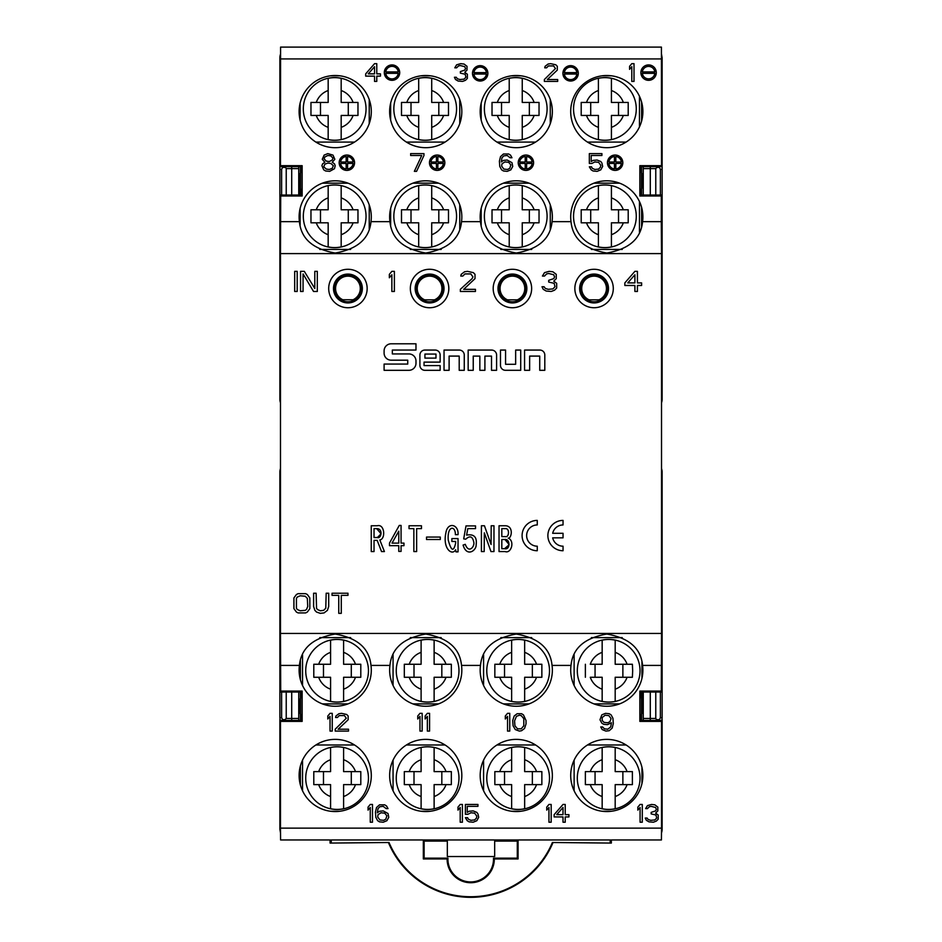 <?xml version="1.0" encoding="UTF-8"?>
<svg xmlns="http://www.w3.org/2000/svg" width="942" height="942" viewBox="0 0 942 942"><rect width="100%" height="100%" fill="white"/><g stroke="black" fill="none" stroke-linecap="round" stroke-linejoin="round"><path stroke-width="1.41" d="M563.045 537.847L552.671 537.847A10.621 10.621 0 0 0 563.045 546.195L563.045 550.74A15.166 15.166 0 0 1 547.879 535.574A15.166 15.166 0 0 1 563.045 520.408L563.045 524.953A10.621 10.621 0 0 0 552.671 533.302L563.045 533.302L563.045 537.847M384.101 364.059L384.101 370.312L408.91 370.312A7.077 7.077 0 0 0 415.987 363.247L415.987 360.998A7.077 7.077 0 0 0 408.91 353.933L392.343 353.933L392.343 350.047L415.975 350.047L415.975 343.795L391.166 343.795A7.077 7.077 0 0 0 384.101 350.871L384.101 353.109A7.077 7.077 0 0 0 391.166 360.185L407.745 360.185L407.745 364.059L384.101 364.059M473.237 370.312L468.162 370.312L468.162 350.059L491.606 350.059A4.981 4.981 0 0 1 496.587 355.052L496.587 370.312L491.512 370.312L491.512 356.1L484.906 356.1L484.906 370.312L479.843 370.312L479.843 356.1L473.237 356.1L473.237 370.312M499.036 525.754L505.312 525.754C514.002 525.895 511.53 538.765 508.209 538.129C515.074 540.861 511.282 553.931 505.077 551.565L499.036 551.565L499.036 525.754M475.533 528.627L467.797 528.627L466.596 535.115C474.014 533.796 477.194 537.07 476.146 544.947C476.311 550.681 466.702 557.417 463.087 545.077L465.266 544.323C468.88 554.226 474.886 546.254 473.779 542.203C472.601 536.375 469.928 535.362 465.748 539.189L463.7 538.883L465.996 525.907L475.533 525.907L475.533 528.627M426.526 537.07L440.291 537.07L440.291 539.495L426.526 539.495L426.526 537.07M401.068 551.411L398.772 551.411L398.772 545.677L389.482 545.677L389.482 543.11L399.255 525.448L401.068 525.448L401.068 543.11L403.965 543.11L403.965 545.677L401.068 545.677L401.068 551.411M299.003 713.341L300.592 713.341L301.193 720.453L280.716 720.453L280.481 721.395L302.147 721.395L302.147 691.087L280.704 691.087L280.481 633.46L661.519 633.46L661.519 253.598L280.481 253.598L280.704 195.983L280.893 195.029L291.714 195.029L291.714 166.616M280.481 633.46L280.481 253.598M347.928 307.74A19.229 19.229 0 0 0 364.578 278.891A19.229 19.229 0 0 0 331.278 278.891A19.229 19.229 0 0 0 347.928 307.74M429.587 307.74A19.229 19.229 0 0 0 446.237 278.891A19.229 19.229 0 0 0 412.926 278.891A19.229 19.229 0 0 0 429.587 307.74M512.413 269.282A19.229 19.229 0 0 0 495.763 298.119A19.229 19.229 0 0 0 529.074 298.119A19.229 19.229 0 0 0 512.413 269.282M594.072 269.282A19.229 19.229 0 0 0 577.422 298.119A19.229 19.229 0 0 0 610.722 298.119A19.229 19.229 0 0 0 594.072 269.282M371.254 525.754L377.295 525.754C384.736 523.67 385.796 539.142 379.826 539.943L384.418 551.565L381.522 551.565L377.177 540.39L374.033 540.39L374.033 551.565L371.254 551.565L371.254 525.754M409.028 525.754L421.463 525.754L421.463 528.627L416.635 528.627L416.635 551.565L413.856 551.565L413.856 528.627L409.028 528.627L409.028 525.754M455.622 549.751C452.16 556.18 442.493 548.633 445.872 532.948C447.58 521.421 458.931 524.317 458.036 534.656L455.375 534.656C455.598 525.4 447.003 525.33 448.262 540.155C451.206 551.129 453.667 552.118 455.622 543.11L455.622 541.45L451.877 541.45L451.877 538.588L458.036 538.588L458.036 551.871L455.975 551.871L455.622 549.751M491.194 525.754L493.973 525.754L493.973 551.565L490.959 551.565L484.318 532.842L484.188 551.565L481.409 551.565L481.409 525.754L484.435 525.754L491.076 544.476L491.194 525.754M449.11 370.312L444.035 370.312L444.035 350.059L459.284 350.059A4.981 4.981 0 0 1 464.265 355.052L464.265 370.312L459.201 370.312L459.201 356.088L449.11 356.088L449.11 370.312M500.485 350.059L500.485 365.319A4.981 4.981 0 0 0 505.465 370.3L520.714 370.3L520.714 350.059L515.651 350.059L515.651 364.283L505.56 364.283L505.56 350.059L500.485 350.059M419.908 355.052L419.908 365.331A4.981 4.981 0 0 0 424.889 370.312L440.138 370.312L440.138 365.602L424.053 365.602L424.053 362.117L440.138 362.117L440.138 355.052A4.981 4.981 0 0 0 435.145 350.059L424.889 350.059A4.981 4.981 0 0 0 419.908 355.052M529.639 370.312L524.576 370.312L524.576 350.059L539.825 350.059A4.981 4.981 0 0 1 544.806 355.052L544.806 370.312L539.731 370.312L539.731 356.088L529.639 356.088L529.639 370.312M537.258 524.953A10.621 10.621 0 0 0 526.637 535.574A10.621 10.621 0 0 0 537.258 546.195L537.258 550.74A15.166 15.166 0 0 1 522.092 535.574A15.166 15.166 0 0 1 537.258 520.408L537.258 524.953M340.933 299.827A13.318 13.318 0 0 1 337.813 279.845A13.318 13.318 0 0 1 358.042 279.845A13.318 13.318 0 0 1 340.933 299.827L342.782 299.827M353.073 299.756A12.364 12.364 0 0 0 357.642 280.869A12.364 12.364 0 0 0 338.213 280.869A12.364 12.364 0 0 0 342.794 299.756L353.073 299.756M422.581 299.827A13.318 13.318 0 0 1 419.473 279.845A13.318 13.318 0 0 1 439.69 279.845A13.318 13.318 0 0 1 422.581 299.827L434.545 299.827A12.364 12.364 0 0 0 439.337 280.916A12.364 12.364 0 0 0 419.826 280.916A12.364 12.364 0 0 0 424.618 299.827M505.418 299.827A13.318 13.318 0 0 1 502.31 279.845A13.318 13.318 0 0 1 522.527 279.845A13.318 13.318 0 0 1 505.418 299.827L517.382 299.827A12.364 12.364 0 0 0 522.174 280.916A12.364 12.364 0 0 0 502.663 280.916A12.364 12.364 0 0 0 507.455 299.827M298.744 720.453L298.744 692.029L291.714 692.029L291.714 720.453M661.519 633.46L661.296 691.087L661.107 692.029L650.286 692.029L650.286 720.453M650.286 692.029L640.807 692.029L639.853 691.087L661.296 691.087M656.915 720.453L655.773 718.463L643.256 718.463L643.256 692.029M650.286 195.029L640.807 195.029L639.853 195.983L661.296 195.983L661.107 195.029L650.286 195.029L650.286 166.616M643.256 166.616L643.256 195.029M300.404 785.027L300.404 765.905M641.549 720.453L641.596 713.341M300.451 720.453L300.404 713.341M459.755 99.546L459.755 123.649L459.755 99.546M550.281 99.546L550.281 123.649L550.281 99.546M641.596 102.03L641.596 121.153M641.549 166.616L641.596 173.717M300.451 166.616L300.404 173.717M587.066 299.827A13.318 13.318 0 0 1 583.958 279.845A13.318 13.318 0 0 1 604.187 279.845A13.318 13.318 0 0 1 587.066 299.827L599.03 299.827A12.364 12.364 0 0 0 603.834 280.916A12.364 12.364 0 0 0 584.311 280.916A12.364 12.364 0 0 0 589.103 299.827M661.519 308.988A11.834 8.372 0 0 0 662.12 306.374L662.12 167.393A10.645 10.645 180 0 0 661.519 163.896M661.519 263.619L662.12 263.572M661.484 54.13L662.12 57.745A10.656 10.645 90 0 0 662.12 57.745L662.12 167.393L661.519 164.226M662.12 306.374L662.12 399.29A10.645 10.645 0 0 1 661.519 402.799M280.481 263.619L279.88 263.572L279.88 306.374A11.834 8.372 0 0 0 280.481 308.988M280.481 163.896A10.645 10.645 180 0 0 279.88 167.393L279.88 263.572M280.481 164.214L279.88 167.393L279.88 57.756A10.656 10.645 -135 0 1 280.516 54.13A10.656 10.645 -90 0 0 279.88 57.745M280.481 330.842A11.834 8.372 180 0 1 279.88 328.228L279.88 399.29A10.645 10.645 0 0 0 280.481 402.799M279.88 328.228L279.88 306.374M280.481 484.906L279.88 486.567L280.481 483.069A10.645 10.645 0 0 0 279.88 486.567L279.88 472.072A10.645 10.645 0 0 1 280.481 468.574M279.88 384.795A10.645 10.645 0 0 0 280.481 388.292L279.88 384.795L280.481 386.62M280.481 588.55A11.834 11.834 0 0 0 279.88 592.247L279.88 623.498L280.481 623.439M279.88 623.498L279.88 717.698L281.623 717.698L282.977 720.453M280.481 623.922L279.88 623.957M661.519 623.922L662.12 623.957L661.519 623.439M300.404 699.141L300.404 692.029M300.404 679.712L300.404 660.554M642.727 699.141L642.727 713.341M643.256 718.463L643.256 720.453M641.949 661.943L641.949 678.334M641.949 692.029L641.949 699.141M299.273 699.141L299.273 713.341M641.961 783.556L641.961 767.377M661.519 388.292A10.645 10.645 0 0 0 662.12 384.795L661.519 388.257M661.519 468.574A10.645 10.645 0 0 1 662.12 472.072L662.12 486.567A10.645 10.645 0 0 0 661.519 483.069L662.12 486.567L661.519 484.741M661.519 386.455L662.12 384.795M662.12 299.438A11.834 11.834 180 0 1 661.519 303.136M661.519 723.162A10.645 10.645 -0 0 0 662.12 719.664L661.519 722.844M659.082 720.453L660.377 717.698L662.12 717.698L661.519 724.115M661.496 831.633A10.645 10.645 -0 0 0 662.12 828.042L662.12 720.642M662.12 717.698L662.12 623.957M662.12 623.498L662.12 592.129A11.834 11.834 0 0 0 661.519 588.432A11.834 11.834 0 0 1 662.12 592.129L662.12 585.194A11.834 8.372 180 0 0 661.519 582.58M662.12 486.567L662.12 585.194M662.12 828.042L662.12 829.313A10.656 10.645 45 0 1 661.484 832.928A10.656 10.645 90 0 0 662.12 829.313M280.481 724.115L279.88 719.664A10.645 10.645 -0 0 0 280.481 723.162M279.88 717.698L280.481 722.832M279.88 592.247L279.88 486.567M285.085 720.453A10.645 7.536 89.5 0 1 285.061 719.653L286.227 718.463L298.744 718.463M280.516 832.928L279.88 829.313L279.88 720.642M280.481 303.136A11.834 11.834 180 0 1 279.88 299.438A11.834 11.834 180 0 0 280.481 303.136M656.915 166.616A10.645 7.536 -90.5 0 1 656.939 167.417L655.773 168.594L643.256 168.594M298.744 166.616L298.744 168.594L286.227 168.594L285.085 166.616M659.023 166.616L660.377 169.36L662.12 169.36M282.918 166.616L281.623 169.36L279.88 169.36M298.744 168.594L298.744 195.029L291.714 195.029M299.273 187.917L299.273 173.717M641.596 187.917L641.596 195.029M641.596 207.346L641.596 226.504M642.727 187.917L642.727 173.717M661.519 263.136L662.12 263.101M661.519 162.942L662.12 166.416M280.504 55.425A10.645 10.645 180 0 0 279.88 59.016L280.481 60.194M280.481 162.942L279.88 166.416M280.481 263.136L279.88 263.101M494.668 839.958L494.668 856.537L447.332 856.537L447.332 839.958M303.312 216.295A31.357 31.357 0 0 1 350.353 189.142A31.357 31.357 0 0 1 350.353 243.46A31.357 31.357 0 0 1 303.312 216.295A31.357 31.357 0 0 1 350.353 189.142A31.357 31.357 0 0 1 350.353 243.46A31.357 31.357 0 0 1 303.312 216.295M328.169 185.68L328.169 197.891A19.523 19.523 0 0 0 316.265 209.783L328.169 209.783L328.169 185.68A31.298 31.298 0 0 1 341.181 185.68L341.181 209.783L357.972 209.783L357.972 222.807L341.181 222.807L341.181 246.91A31.298 31.298 0 0 1 328.169 246.91L328.169 222.807L310.966 222.807L310.966 209.783L316.265 209.783L310.966 209.783M328.169 246.91L328.169 234.699A19.523 19.523 0 0 1 316.265 222.807L310.966 222.807M320.48 209.783L320.48 222.807M357.972 222.807L353.085 222.807A19.523 19.523 0 0 1 341.181 234.699L341.181 246.91M348.281 209.783L348.281 222.807M341.181 185.68L341.181 197.891A19.523 19.523 0 0 1 353.085 209.783L357.972 209.783M322.423 183.16L347.987 183.16M300.121 225.397L300.121 208.453M300.121 195.029L300.121 187.917M350.671 249.43L319.738 249.43M369.229 204.861L369.229 229M393.838 216.295A31.357 31.357 0 0 0 440.88 243.46A31.357 31.357 0 0 0 440.88 189.142A31.357 31.357 0 0 0 393.838 216.295A31.357 31.357 0 0 1 440.88 189.142A31.357 31.357 0 0 1 440.88 243.46A31.357 31.357 0 0 1 393.838 216.295A31.357 31.357 0 0 1 440.88 189.142A31.357 31.357 0 0 1 440.88 243.46A31.357 31.357 0 0 1 393.838 216.295M418.695 185.68L418.695 197.891A19.523 19.523 0 0 0 406.791 209.783L418.695 209.783L418.695 185.68A31.298 31.298 0 0 1 431.707 185.68L431.707 209.783L448.498 209.783L448.498 222.807L431.707 222.807L431.707 246.91A31.298 31.298 0 0 1 418.695 246.91L418.695 222.807L401.492 222.807L401.492 209.783L406.791 209.783L401.492 209.783M418.695 246.91L418.695 234.699A19.523 19.523 0 0 1 406.791 222.807L401.492 222.807M411.006 209.783L411.006 222.807M448.498 222.807L443.611 222.807A19.523 19.523 0 0 1 431.707 234.699L431.707 246.91M438.807 209.783L438.807 222.807M431.707 185.68L431.707 197.891A19.523 19.523 0 0 1 443.611 209.783L448.498 209.783M412.949 183.16L438.525 183.16M390.647 225.397L390.647 208.453M441.197 249.43L410.265 249.43M459.755 204.861L459.755 229M484.376 216.295A31.357 31.357 0 0 1 531.406 189.142A31.357 31.357 0 0 1 531.406 243.46A31.357 31.357 0 0 1 484.376 216.295A31.357 31.357 0 0 1 531.406 189.142A31.357 31.357 0 0 1 531.406 243.46A31.357 31.357 0 0 1 484.376 216.295M509.222 185.68L509.222 197.891A19.523 19.523 0 0 0 497.317 209.783L509.222 209.783L509.222 185.68A31.298 31.298 0 0 1 522.245 185.68L522.245 209.783L539.036 209.783L539.036 222.807L522.245 222.807L522.245 246.91A31.298 31.298 0 0 1 509.222 246.91L509.222 222.807L492.018 222.807L492.018 209.783L497.317 209.783L492.018 209.783M509.222 246.91L509.222 234.699A19.523 19.523 0 0 1 497.317 222.807L492.018 222.807M501.533 209.783L501.533 222.807M539.036 222.807L534.138 222.807A19.523 19.523 0 0 1 522.245 234.699L522.245 246.91M529.345 209.783L529.345 222.807M522.245 185.68L522.245 197.891A19.523 19.523 0 0 1 534.138 209.783L539.036 209.783M503.475 183.16L529.051 183.16M481.174 225.397L481.174 208.453M531.735 249.43L500.803 249.43M550.281 204.861L550.281 229M573.548 216.295A31.357 31.357 0 0 1 620.59 189.142A31.357 31.357 0 0 1 620.59 243.46A31.357 31.357 0 0 1 573.548 216.295A31.357 31.357 0 0 1 620.59 189.142A31.357 31.357 0 0 1 620.59 243.46A31.357 31.357 0 0 1 573.548 216.295M598.405 185.68L598.405 197.891A19.523 19.523 0 0 0 586.501 209.783L598.405 209.783L598.405 185.68A31.298 31.298 0 0 1 611.417 185.68L611.417 209.783L628.208 209.783L628.208 222.807L611.417 222.807L611.417 246.91A31.298 31.298 0 0 1 598.405 246.91L598.405 222.807L581.202 222.807L581.202 209.783L586.501 209.783L581.202 209.783M598.405 246.91L598.405 234.699A19.523 19.523 0 0 1 586.501 222.807L581.202 222.807M590.705 209.783L590.705 222.807M628.208 222.807L623.321 222.807A19.523 19.523 0 0 1 611.417 234.699L611.417 246.91M618.517 209.783L618.517 222.807M611.417 185.68L611.417 197.891A19.523 19.523 0 0 1 623.321 209.783L628.208 209.783M594.013 183.16L619.577 183.16M622.262 249.43L591.329 249.43M639.465 201.576L639.465 232.285M573.548 108.942A31.357 31.357 0 0 1 620.59 81.777A31.357 31.357 0 0 1 620.59 136.095A31.357 31.357 0 0 1 573.548 108.942A31.357 31.357 0 0 1 620.59 81.777A31.357 31.357 0 0 1 620.59 136.095A31.357 31.357 0 0 1 573.548 108.942M598.405 78.327L598.405 90.526A19.523 19.523 0 0 0 586.501 102.431L598.405 102.431L598.405 78.327A31.298 31.298 0 0 1 611.417 78.327L611.417 102.431L628.208 102.431L628.208 115.454L611.417 115.454L611.417 139.557A31.298 31.298 0 0 1 598.405 139.557L598.405 115.454L581.202 115.454L581.202 102.431L586.501 102.431L581.202 102.431M598.405 139.557L598.405 127.347A19.523 19.523 0 0 1 586.501 115.454L581.202 115.454M590.705 102.431L590.705 115.454M628.208 115.454L623.321 115.454A19.523 19.523 0 0 1 611.417 127.347L611.417 139.557M618.517 102.431L618.517 115.454M611.417 78.327L611.417 90.526A19.523 19.523 0 0 1 623.321 102.431L628.208 102.431M602.115 75.807L611.476 75.807M626.124 142.077L587.467 142.077M639.465 96.261L639.465 126.934M484.376 108.942A31.357 31.357 0 0 0 531.406 136.095A31.357 31.357 0 0 0 531.406 81.777A31.357 31.357 0 0 0 484.376 108.942A31.357 31.357 0 0 1 531.406 81.777A31.357 31.357 0 0 1 531.406 136.095A31.357 31.357 0 0 1 484.376 108.942A31.357 31.357 0 0 1 531.406 81.777A31.357 31.357 0 0 1 531.406 136.095A31.357 31.357 0 0 1 484.376 108.942M509.222 78.327L509.222 90.526A19.523 19.523 0 0 0 497.317 102.431L509.222 102.431L509.222 78.327A31.298 31.298 0 0 1 522.245 78.327L522.245 102.431L539.036 102.431L539.036 115.454L522.245 115.454L522.245 139.557A31.298 31.298 0 0 1 509.222 139.557L509.222 115.454L492.018 115.454L492.018 102.431L497.317 102.431L492.018 102.431M509.222 139.557L509.222 127.347A19.523 19.523 0 0 1 497.317 115.454L492.018 115.454M501.533 102.431L501.533 115.454M539.036 115.454L534.138 115.454A19.523 19.523 0 0 1 522.245 127.347L522.245 139.557M529.345 102.431L529.345 115.454M522.245 78.327L522.245 90.526A19.523 19.523 0 0 1 534.138 102.431L539.036 102.431M511.577 75.807L520.95 75.807M481.174 120.058L481.174 103.137M535.598 142.077L496.94 142.077M393.838 108.942A31.357 31.357 0 0 1 440.88 81.777A31.357 31.357 0 0 1 440.88 136.095A31.357 31.357 0 0 1 393.838 108.942A31.357 31.357 0 0 1 440.88 81.777A31.357 31.357 0 0 1 440.88 136.095A31.357 31.357 0 0 1 393.838 108.942M418.695 78.327L418.695 90.526A19.523 19.523 0 0 0 406.791 102.431L418.695 102.431L418.695 78.327A31.298 31.298 0 0 1 431.707 78.327L431.707 102.431L448.498 102.431L448.498 115.454L431.707 115.454L431.707 139.557A31.298 31.298 0 0 1 418.695 139.557L418.695 115.454L401.492 115.454L401.492 102.431L406.791 102.431L401.492 102.431M418.695 139.557L418.695 127.347A19.523 19.523 0 0 1 406.791 115.454L401.492 115.454M411.006 102.431L411.006 115.454M448.498 115.454L443.611 115.454A19.523 19.523 0 0 1 431.707 127.347L431.707 139.557M438.807 102.431L438.807 115.454M431.707 78.327L431.707 90.526A19.523 19.523 0 0 1 443.611 102.431L448.498 102.431M421.05 75.807L430.423 75.807M390.647 120.058L390.647 103.137M445.06 142.077L406.402 142.077M303.312 108.942A31.357 31.357 0 0 1 350.353 81.777A31.357 31.357 0 0 1 350.353 136.095A31.357 31.357 0 0 1 303.312 108.942A31.357 31.357 0 0 1 350.353 81.777A31.357 31.357 0 0 1 350.353 136.095A31.357 31.357 0 0 1 303.312 108.942M328.169 78.327L328.169 90.526A19.523 19.523 0 0 0 316.265 102.431L328.169 102.431L328.169 78.327A31.298 31.298 0 0 1 341.181 78.327L341.181 102.431L357.972 102.431L357.972 115.454L341.181 115.454L341.181 139.557A31.298 31.298 0 0 1 328.169 139.557L328.169 115.454L310.966 115.454L310.966 102.431L316.265 102.431L310.966 102.431M328.169 139.557L328.169 127.347A19.523 19.523 0 0 1 316.265 115.454L310.966 115.454M320.48 102.431L320.48 115.454M357.972 115.454L353.085 115.454A19.523 19.523 0 0 1 341.181 127.347L341.181 139.557M348.281 102.431L348.281 115.454M341.181 78.327L341.181 90.526A19.523 19.523 0 0 1 353.085 102.431L357.972 102.431M330.524 75.807L339.885 75.807M300.121 120.058L300.121 103.137M354.533 142.077L315.876 142.077M369.229 99.546L369.229 123.649M368.452 670.763A31.357 31.357 0 0 1 321.41 697.928A31.357 31.357 0 0 1 321.41 643.61A31.357 31.357 0 0 1 368.452 670.763A31.357 31.357 0 0 1 321.41 697.928A31.357 31.357 0 0 1 321.41 643.61A31.357 31.357 0 0 1 368.452 670.763M343.595 701.378L343.595 689.179A19.523 19.523 0 0 0 355.499 677.274L343.595 677.274L343.595 701.378A31.298 31.298 0 0 1 330.583 701.378L330.583 677.274L313.792 677.274L313.792 664.263L330.583 664.263L330.583 640.148A31.298 31.298 0 0 1 343.595 640.148L343.595 664.263L360.798 664.263L360.798 677.274L355.499 677.274L360.798 677.274M343.595 640.148L343.595 652.359A19.523 19.523 0 0 1 355.499 664.263L360.798 664.263M351.295 677.274L351.295 664.263M313.792 664.263L318.679 664.263A19.523 19.523 0 0 1 330.583 652.359L330.583 640.148M323.483 677.274L323.483 664.263M330.583 701.378L330.583 689.179A19.523 19.523 0 0 1 318.679 677.274L313.792 677.274M347.987 703.898L322.423 703.898M319.738 637.628L350.671 637.628M302.535 685.482L302.535 654.772M458.978 670.763A31.357 31.357 0 0 1 411.937 697.928A31.357 31.357 0 0 1 411.937 643.61A31.357 31.357 0 0 1 458.978 670.763A31.357 31.357 0 0 1 411.937 697.928A31.357 31.357 0 0 1 411.937 643.61A31.357 31.357 0 0 1 458.978 670.763M434.121 701.378L434.121 689.179A19.523 19.523 0 0 0 446.025 677.274L434.121 677.274L434.121 701.378A31.298 31.298 0 0 1 421.109 701.378L421.109 677.274L404.318 677.274L404.318 664.263L421.109 664.263L421.109 640.148A31.298 31.298 0 0 1 434.121 640.148L434.121 664.263L451.336 664.263L451.336 677.274L446.025 677.274L451.336 677.274M434.121 640.148L434.121 652.359A19.523 19.523 0 0 1 446.025 664.263L451.336 664.263M441.822 677.274L441.822 664.263M404.318 664.263L409.205 664.263A19.523 19.523 0 0 1 421.109 652.359L421.109 640.148M414.009 677.274L414.009 664.263M421.109 701.378L421.109 689.179A19.523 19.523 0 0 1 409.205 677.274L404.318 677.274M438.525 703.898L412.949 703.898M410.265 637.628L441.197 637.628M393.061 685.482L393.061 654.772M549.504 670.763A31.357 31.357 0 0 1 502.463 697.928A31.357 31.357 0 0 1 502.463 643.61A31.357 31.357 0 0 1 549.504 670.763A31.357 31.357 0 0 1 502.463 697.928A31.357 31.357 0 0 1 502.463 643.61A31.357 31.357 0 0 1 549.504 670.763M524.659 701.378L524.659 689.179A19.523 19.523 0 0 0 536.551 677.274L524.659 677.274L524.659 701.378A31.298 31.298 0 0 1 511.636 701.378L511.636 677.274L494.844 677.274L494.844 664.263L511.636 664.263L511.636 640.148A31.298 31.298 0 0 1 524.659 640.148L524.659 664.263L541.862 664.263L541.862 677.274L536.551 677.274L541.862 677.274M524.659 640.148L524.659 652.359A19.523 19.523 0 0 1 536.551 664.263L541.862 664.263M532.348 677.274L532.348 664.263M494.844 664.263L499.743 664.263A19.523 19.523 0 0 1 511.636 652.359L511.636 640.148M504.535 677.274L504.535 664.263M511.636 701.378L511.636 689.179A19.523 19.523 0 0 1 499.743 677.274L494.844 677.274M529.051 703.898L503.475 703.898M500.803 637.628L531.735 637.628M483.587 685.482L483.587 654.772M574.125 685.482L574.125 654.772M591.329 637.628L622.262 637.628M619.577 703.898L594.013 703.898M602.162 640.148L602.162 652.359A19.523 19.523 0 0 0 590.269 664.263L602.162 664.263L602.162 640.148A31.298 31.298 0 0 1 615.185 640.148L615.185 664.263L632.388 664.263L632.671 670.763L632.388 677.274L615.185 677.274L615.185 701.378A31.298 31.298 0 0 1 602.162 701.378L602.162 677.274L590.269 677.274A19.523 19.523 0 0 0 602.162 689.179L602.162 701.378M615.185 640.148L615.185 652.359A19.523 19.523 0 0 1 627.078 664.263L632.388 664.263M585.371 664.263L585.371 677.274M595.061 677.274L595.061 664.263M622.874 677.274L622.874 664.263M632.388 677.274L627.078 677.274A19.523 19.523 0 0 1 615.185 689.179L615.185 701.378M640.03 670.763A31.357 31.357 0 0 1 592.989 697.928A31.357 31.357 0 0 1 592.989 643.61A31.357 31.357 0 0 1 640.03 670.763M640.03 778.116A31.357 31.357 0 0 1 592.989 805.28A31.357 31.357 0 0 1 592.989 750.962A31.357 31.357 0 0 1 640.03 778.116A31.357 31.357 0 0 1 592.989 805.28A31.357 31.357 0 0 1 592.989 750.962A31.357 31.357 0 0 1 640.03 778.116M615.185 808.742L615.185 796.532A19.523 19.523 0 0 0 627.078 784.627L615.185 784.627L615.185 808.742A31.298 31.298 0 0 1 602.162 808.742L602.162 784.627L585.371 784.627L585.371 771.616L602.162 771.616L602.162 747.501A31.298 31.298 0 0 1 615.185 747.501L615.185 771.616L632.388 771.616L632.388 784.627L627.078 784.627L632.388 784.627M615.185 747.501L615.185 759.711A19.523 19.523 0 0 1 627.078 771.616L632.388 771.616M622.874 784.627L622.874 771.616M585.371 771.616L590.269 771.616A19.523 19.523 0 0 1 602.162 759.711L602.162 747.501M595.061 784.627L595.061 771.616M602.162 808.742L602.162 796.532A19.523 19.523 0 0 1 590.269 784.627L585.371 784.627M611.476 811.25L602.115 811.25M587.467 744.992L626.124 744.992M574.125 790.809L574.125 760.135M549.504 778.116A31.357 31.357 0 0 1 502.463 805.28A31.357 31.357 0 0 1 502.463 750.962A31.357 31.357 0 0 1 549.504 778.116A31.357 31.357 0 0 1 502.463 805.28A31.357 31.357 0 0 1 502.463 750.962A31.357 31.357 0 0 1 549.504 778.116M524.659 808.742L524.659 796.532A19.523 19.523 0 0 0 536.551 784.627L524.659 784.627L524.659 808.742A31.298 31.298 0 0 1 511.636 808.742L511.636 784.627L494.844 784.627L494.844 771.616L511.636 771.616L511.636 747.501A31.298 31.298 0 0 1 524.659 747.501L524.659 771.616L541.862 771.616L541.862 784.627L536.551 784.627L541.862 784.627M524.659 747.501L524.659 759.711A19.523 19.523 0 0 1 536.551 771.616L541.862 771.616M532.348 784.627L532.348 771.616M494.844 771.616L499.743 771.616A19.523 19.523 0 0 1 511.636 759.711L511.636 747.501M504.535 784.627L504.535 771.616M511.636 808.742L511.636 796.532A19.523 19.523 0 0 1 499.743 784.627L494.844 784.627M520.95 811.25L511.577 811.25M496.94 744.992L535.598 744.992M483.587 790.809L483.587 760.135M458.978 778.116A31.357 31.357 0 0 1 411.937 805.28A31.357 31.357 0 0 1 411.937 750.962A31.357 31.357 0 0 1 458.978 778.116A31.357 31.357 0 0 1 411.937 805.28A31.357 31.357 0 0 1 411.937 750.962A31.357 31.357 0 0 1 458.978 778.116M434.121 808.742L434.121 796.532A19.523 19.523 0 0 0 446.025 784.627L434.121 784.627L434.121 808.742A31.298 31.298 0 0 1 421.109 808.742L421.109 784.627L404.318 784.627L404.318 771.616L421.109 771.616L421.109 747.501A31.298 31.298 0 0 1 434.121 747.501L434.121 771.616L451.336 771.616L451.336 784.627L446.025 784.627L451.336 784.627M434.121 747.501L434.121 759.711A19.523 19.523 0 0 1 446.025 771.616L451.336 771.616M441.822 784.627L441.822 771.616M404.318 771.616L409.205 771.616A19.523 19.523 0 0 1 421.109 759.711L421.109 747.501M414.009 784.627L414.009 771.616M421.109 808.742L421.109 796.532A19.523 19.523 0 0 1 409.205 784.627L404.318 784.627M430.423 811.25L421.05 811.25M406.402 744.992L445.06 744.992M393.061 790.809L393.061 760.135M368.452 778.116A31.357 31.357 0 0 1 321.41 805.28A31.357 31.357 0 0 1 321.41 750.962A31.357 31.357 0 0 1 368.452 778.116A31.357 31.357 0 0 1 321.41 805.28A31.357 31.357 0 0 1 321.41 750.962A31.357 31.357 0 0 1 368.452 778.116M343.595 808.742L343.595 796.532A19.523 19.523 0 0 0 355.499 784.627L343.595 784.627L343.595 808.742A31.298 31.298 0 0 1 330.583 808.742L330.583 784.627L313.792 784.627L313.792 771.616L330.583 771.616L330.583 747.501A31.298 31.298 0 0 1 343.595 747.501L343.595 771.616L360.798 771.616L360.798 784.627L355.499 784.627L360.798 784.627M343.595 747.501L343.595 759.711A19.523 19.523 0 0 1 355.499 771.616L360.798 771.616M351.295 784.627L351.295 771.616M313.792 771.616L318.679 771.616A19.523 19.523 0 0 1 330.583 759.711L330.583 747.501M323.483 784.627L323.483 771.616M330.583 808.742L330.583 796.532A19.523 19.523 0 0 1 318.679 784.627L313.792 784.627M339.885 811.25L330.524 811.25M315.876 744.992L354.533 744.992M302.535 790.809L302.535 760.135M661.519 828.124L661.425 839.958L280.575 839.958L280.481 828.124L661.519 828.124L661.519 721.395L661.284 720.453L640.807 720.453L641.408 713.341L642.997 713.341M642.997 699.141L641.408 699.141L640.807 692.029M299.003 699.141L300.592 699.141L301.193 692.029L298.744 692.029M291.714 692.029L280.893 692.029L280.704 691.087M299.003 187.917L300.592 187.917L301.193 195.029L298.744 195.029M642.997 187.917L641.408 187.917L640.807 195.029M299.003 173.717L300.592 173.717L301.193 166.616L280.716 166.616L280.481 165.662L280.575 47.1L661.425 47.1L661.519 165.662L661.284 166.616L640.807 166.616L641.408 173.717L642.997 173.717M606.789 811.557A36.09 36.09 0 0 1 575.538 757.427A36.09 36.09 0 0 1 638.052 757.427A36.09 36.09 0 0 1 606.789 811.557M516.263 811.557A36.09 36.09 0 0 1 485.012 757.427A36.09 36.09 0 0 1 547.526 757.427A36.09 36.09 0 0 1 516.263 811.557M552.047 665.417A36.09 36.09 0 0 1 516.263 706.241A36.09 36.09 0 0 1 480.479 665.417C482.104 648.332 494.044 637.875 516.275 634.06C538.506 637.887 550.422 648.343 552.047 665.417L571.017 665.417A36.09 36.09 0 0 0 606.789 706.241A36.09 36.09 0 0 0 642.574 665.417C640.949 648.343 629.032 637.887 606.801 634.06C584.57 637.875 572.642 648.332 571.017 665.417M571.017 221.653A36.09 36.09 0 0 1 606.789 180.817A36.09 36.09 0 0 1 642.574 221.653C640.949 238.715 629.032 249.171 606.801 253.009C584.57 249.183 572.642 238.726 571.017 221.653L552.047 221.653C550.422 238.715 538.506 249.171 516.275 253.009C494.044 249.183 482.104 238.726 480.479 221.653A36.09 36.09 0 0 1 516.263 180.817A36.09 36.09 0 0 1 552.047 221.653M606.789 75.501A36.09 36.09 0 0 1 642.88 111.592A36.09 36.09 0 0 1 606.789 147.682A36.09 36.09 0 0 1 570.699 111.592A36.09 36.09 0 0 1 606.789 75.501M516.263 75.501A36.09 36.09 0 0 1 552.353 111.592A36.09 36.09 0 0 1 516.263 147.682A36.09 36.09 0 0 1 480.173 111.592A36.09 36.09 0 0 1 516.263 75.501M642.574 221.653L661.296 221.653L661.296 195.983M661.296 221.653L661.519 253.598M280.704 221.653L299.426 221.653A36.09 36.09 0 0 1 335.211 180.817A36.09 36.09 0 0 1 370.983 221.653L389.953 221.653C391.578 238.715 403.494 249.171 425.725 253.009C447.956 249.183 459.896 238.726 461.521 221.653L480.479 221.653M461.521 665.417A36.09 36.09 0 0 1 425.737 706.241A36.09 36.09 0 0 1 389.953 665.417C391.578 648.343 403.494 637.887 425.725 634.06C447.956 637.875 459.896 648.332 461.521 665.417L480.479 665.417M299.426 665.417C301.051 648.343 312.968 637.887 335.199 634.06C357.43 637.875 369.358 648.332 370.983 665.417A36.09 36.09 0 0 1 335.211 706.241A36.09 36.09 0 0 1 299.426 665.417L280.704 665.417M280.481 721.395L280.481 828.124M299.426 221.653C301.051 238.715 312.968 249.171 335.199 253.009C357.43 249.183 369.358 238.726 370.983 221.653M389.953 221.653A36.09 36.09 0 0 1 425.737 180.817A36.09 36.09 0 0 1 461.521 221.653M335.211 75.501A36.09 36.09 0 0 1 366.462 129.643A36.09 36.09 0 0 1 303.948 129.643A36.09 36.09 0 0 1 335.211 75.501M425.737 75.501A36.09 36.09 0 0 1 456.988 129.643A36.09 36.09 0 0 1 394.474 129.643A36.09 36.09 0 0 1 425.737 75.501M335.211 739.376A36.09 36.09 0 0 1 371.301 775.466A36.09 36.09 0 0 1 335.211 811.557A36.09 36.09 0 0 1 299.12 775.466A36.09 36.09 0 0 1 335.211 739.376M425.737 739.376A36.09 36.09 0 0 1 461.827 775.466A36.09 36.09 0 0 1 425.737 811.557A36.09 36.09 0 0 1 389.647 775.466A36.09 36.09 0 0 1 425.737 739.376M300.204 595.791L305.232 596.227L307.327 598.37L307.74 606.495L306.491 609.498L305.232 610.345L300.204 610.781L297.26 609.498L296.424 608.214L296.424 598.37L297.26 597.075L300.204 595.791M634.896 274.77L634.896 282.906L627.772 282.906L634.896 274.77M437.865 162L443.388 162A6.276 6.276 0 0 0 437.865 156.49L437.865 162M436.44 156.49A6.276 6.276 0 0 0 430.93 162L436.44 162L436.44 156.49M436.44 168.948L436.44 163.425L430.93 163.425A6.276 6.276 0 0 0 436.44 168.948M437.865 168.948A6.276 6.276 0 0 0 443.388 163.425L437.865 163.425L437.865 168.948M525.2 168.948L525.2 163.425L519.678 163.425A6.276 6.276 0 0 0 525.2 168.948M526.613 156.49L526.613 162L532.136 162A6.276 6.276 0 0 0 526.613 156.49M525.2 156.49A6.276 6.276 0 0 0 519.678 162L525.2 162L525.2 156.49M526.613 168.948A6.276 6.276 0 0 0 532.136 163.425L526.613 163.425L526.613 168.948M614.419 168.948L614.419 163.425L608.909 163.425A6.276 6.276 0 0 0 614.419 168.948M615.844 156.49L615.844 162L621.367 162A6.276 6.276 0 0 0 615.844 156.49M614.419 156.49A6.276 6.276 0 0 0 608.909 162L614.419 162L614.419 156.49M615.844 168.948A6.276 6.276 0 0 0 621.367 163.425L615.844 163.425L615.844 168.948M654.808 71.922A6.276 6.276 0 0 0 642.35 71.922L654.808 71.922M654.808 73.335L642.35 73.335A6.276 6.276 0 0 0 654.808 73.335M576.845 72.628A6.276 6.276 0 0 0 564.376 72.628L576.845 72.628M576.845 74.041L564.376 74.041A6.276 6.276 0 0 0 576.845 74.041M486.413 72.628A6.276 6.276 0 0 0 473.944 72.628L486.413 72.628M486.413 74.041L473.944 74.041A6.276 6.276 0 0 0 486.413 74.041M398.242 71.922A6.276 6.276 0 0 0 385.773 71.922L398.242 71.922M398.242 73.335L385.773 73.335A6.276 6.276 0 0 0 398.242 73.335M346.15 168.948L346.15 163.425L340.627 163.425A6.276 6.276 0 0 0 346.15 168.948M346.15 156.49A6.276 6.276 0 0 0 340.627 162L346.15 162L346.15 156.49M347.574 156.49L347.574 162L353.097 162A6.276 6.276 0 0 0 347.574 156.49M347.574 163.425L347.574 168.948A6.276 6.276 0 0 0 353.097 163.425L347.574 163.425M323.742 166.828L326.332 169.089L329.288 169.466L332.243 168.335L333.362 165.686L330.772 163.425L327.816 163.048L324.849 164.179L323.742 166.828M332.985 158.138L330.772 155.866L327.816 155.489L324.849 157.008L324.119 158.892L326.332 161.153L329.288 161.529L332.243 160.022L332.985 158.138M510.87 164.932L509.752 168.335L507.538 169.466L503.84 169.089L501.615 166.063L501.992 163.802L504.947 161.918L508.645 162.295L510.87 164.932M374.551 66.694L368.263 73.865L374.551 73.865L374.551 66.694M609.969 721.654L611.087 718.628L608.862 715.602L605.164 715.225L602.209 717.498L602.209 720.512L604.058 722.408L607.755 722.785L609.969 721.654M516.416 716.367L514.567 720.889L514.933 725.799L517.523 728.825L521.22 728.825L523.811 725.799L523.811 718.628L521.22 715.602L519.372 715.225L516.416 716.367M563.01 814.653L556.722 814.653L563.01 807.482L563.01 814.653M386.903 815.796L385.796 819.187L383.582 820.317L379.885 819.94L377.66 816.926L378.036 814.653L380.992 812.769L384.689 813.146L386.903 815.796M347.975 593.225L332.055 593.225L332.055 595.368L338.755 595.368L338.755 613.348L341.275 613.348L341.275 595.368L347.975 595.368L347.975 593.225M328.699 606.495L327.439 610.345L324.083 612.912L320.315 613.348L316.547 612.064L314.863 610.345L313.615 606.495L313.615 593.225L316.123 593.225L316.547 608.214L317.383 609.498L320.315 610.781L323.671 610.345L325.767 608.214L326.179 593.225L328.699 593.225L328.699 606.495M298.108 593.66L305.644 593.66L307.327 594.508L309.836 597.934L309.836 608.638L307.327 612.064L305.644 612.912L298.108 612.912L296.424 612.064L293.916 608.638L293.916 597.934L296.424 594.508L298.108 593.66M300.545 291.467L303.065 291.467L303.065 273.922L313.533 291.467L317.313 291.467L317.313 271.355L314.793 271.355L314.793 288.476L304.313 271.355L300.545 271.355L300.545 291.467M294.681 291.467L297.189 291.467L297.189 271.355L294.681 271.355L294.681 291.467M624.84 282.906L634.896 271.355L637.416 271.355L637.416 282.906L641.608 282.906L641.608 285.473L637.416 285.473L637.416 291.467L634.896 291.467L634.896 285.473L624.84 285.473L624.84 282.906M556.675 288.04L554.579 290.183L551.223 291.467L546.195 291.043L543.263 289.324L542.003 286.757L544.099 286.757L545.359 288.476L548.291 289.324L552.895 288.9L554.991 286.757L554.155 283.33L548.703 282.047L548.703 280.339L553.743 278.632L554.579 276.913L553.743 274.77L548.703 273.486L546.607 273.922L544.523 276.053L542.427 276.053L544.523 272.638L549.127 271.355L552.895 271.779L556.251 274.346L556.251 278.632L553.743 281.199L556.675 283.33L556.675 288.04M394.38 291.467L394.38 271.355L391.86 271.355L389.352 274.346L389.352 277.772L391.86 274.77L391.86 291.467L394.38 291.467M460.355 289.324L460.355 291.467L475.439 291.467L475.439 289.324L463.7 289.324L475.015 278.632L475.015 274.346L473.343 272.638L467.479 271.355L464.536 271.779L461.191 274.346L460.768 276.053L462.863 276.053L464.959 273.922L470.823 273.922L472.919 276.913L472.083 278.632L460.355 289.324M429.458 162.719A7.689 7.689 0 0 1 437.159 155.03A7.689 7.689 0 0 1 444.848 162.719A7.689 7.689 0 0 1 437.159 170.408A7.689 7.689 0 0 1 429.458 162.719M533.596 162.719A7.689 7.689 0 0 1 522.068 169.372A7.689 7.689 0 0 1 522.068 156.054A7.689 7.689 0 0 1 533.596 162.719M607.449 162.719A7.689 7.689 0 0 1 615.138 155.03A7.689 7.689 0 0 1 622.827 162.719A7.689 7.689 0 0 1 615.138 170.408A7.689 7.689 0 0 1 607.449 162.719M656.28 72.628A7.689 7.689 0 0 1 644.74 79.293A7.689 7.689 0 0 1 644.74 65.964A7.689 7.689 0 0 1 656.28 72.628M578.306 73.335A7.689 7.689 0 0 1 566.766 79.999A7.689 7.689 0 0 1 566.766 66.67A7.689 7.689 0 0 1 578.306 73.335M487.874 73.335A7.689 7.689 0 0 1 476.334 79.999A7.689 7.689 0 0 1 476.334 66.67A7.689 7.689 0 0 1 487.874 73.335M399.702 72.628A7.689 7.689 0 0 1 388.163 79.293A7.689 7.689 0 0 1 388.163 65.964A7.689 7.689 0 0 1 399.702 72.628M339.167 162.719A7.689 7.689 0 0 1 346.868 155.03A7.689 7.689 0 0 1 354.557 162.719A7.689 7.689 0 0 1 346.868 170.408A7.689 7.689 0 0 1 339.167 162.719M324.849 162.295L322.27 159.269L324.119 155.112L327.816 153.605L332.985 155.112L334.834 159.269L332.243 162.295L334.469 163.802L335.211 165.686L334.469 168.712L329.665 171.35L325.591 170.973L323.742 169.843L321.893 165.686L322.635 163.802L324.849 162.295M423.959 155.489L423.959 153.605L410.653 153.605L410.653 155.489L421.745 155.489L414.35 171.35L416.564 171.35L423.959 155.489M511.977 162.672L512.719 166.44L510.87 169.843L507.173 171.35L503.464 170.973L501.615 169.843L499.766 166.44L499.401 161.153L500.508 156.631L503.464 153.982L508.645 153.982L510.493 155.112L511.977 157.761L510.128 157.761L507.173 155.489L503.84 155.866L501.992 157.761L501.25 161.918L503.464 160.399L507.173 160.022L511.977 162.672M365.684 73.865L374.551 63.667L376.776 63.667L376.776 73.865L380.474 73.865L380.474 76.125L376.776 76.125L376.776 81.412L374.551 81.412L374.551 76.125L365.684 76.125L365.684 73.865M467.373 78.398L465.525 80.282L462.569 81.412L458.13 81.036L455.539 79.528L454.433 77.268L456.281 77.268L457.388 78.775L459.979 79.528L464.053 79.152L465.901 77.268L465.16 74.241L460.355 73.111L460.355 71.604L464.783 70.085L465.525 68.578L464.783 66.694L460.355 65.551L458.495 65.928L456.646 67.824L454.798 67.824L456.646 64.798L460.72 63.667L464.053 64.044L467.008 66.317L467.008 70.085L464.783 72.357L467.373 74.241L467.373 78.398M634.013 81.412L634.013 63.667L631.788 63.667L629.574 66.317L629.574 69.331L631.788 66.694L631.788 81.412L634.013 81.412M589.339 163.425L591.929 163.425L594.885 161.918L598.582 162.295L600.796 165.309L600.431 167.205L598.582 169.089L594.885 169.466L592.294 168.335L591.552 166.828L589.339 166.828L591.187 169.843L593.036 170.973L597.098 171.35L600.796 169.843L602.656 166.44L601.914 163.048L600.796 161.529L597.098 160.022L593.036 160.399L591.187 161.529L591.187 155.489L601.914 155.489L601.914 153.605L589.339 153.605L589.339 163.425M544.37 79.528L544.37 81.412L557.688 81.412L557.688 79.528L547.326 79.528L557.311 70.085L557.311 66.317L555.839 64.798L550.658 63.667L548.067 64.044L545.112 66.317L544.735 67.824L546.584 67.824L548.432 65.928L553.613 65.928L555.462 68.578L544.37 79.528M602.574 726.941L600.725 726.941L602.209 729.579L605.906 731.086L609.238 730.709L612.194 728.072L613.301 723.538L612.936 718.251L611.087 714.848L609.238 713.718L605.529 713.341L601.832 714.848L599.983 719.759L601.832 723.162L603.681 724.292L607.39 724.669L611.452 722.785L610.71 726.941L607.755 729.202L604.423 728.825L602.574 726.941M512.719 720.512L514.191 715.979L517.146 713.718L521.585 713.718L523.434 714.848L526.025 720.512L526.025 723.915L524.553 728.449L521.585 730.709L519.372 731.086L515.298 729.579L513.084 725.799L512.719 720.512M509.752 731.086L509.752 713.341L507.538 713.341L505.312 715.979L505.312 719.005L507.538 716.367L507.538 731.086L509.752 731.086M422.181 731.086L422.181 713.341L419.967 713.341L417.753 715.979L417.753 719.005L419.967 716.367L419.967 731.086L422.181 731.086M429.587 731.086L429.587 713.341L427.362 713.341L425.148 715.979L425.148 719.005L427.362 716.367L427.362 731.086L429.587 731.086M332.243 731.086L332.243 713.341L330.03 713.341L327.816 715.979L327.816 719.005L330.03 716.367L330.03 731.086L332.243 731.086M335.211 729.202L335.211 731.086L348.516 731.086L348.516 729.202L338.166 729.202L348.151 719.759L348.151 715.979L346.668 714.472L341.499 713.341L338.908 713.718L335.953 715.979L335.576 717.498L337.424 717.498L339.273 715.602L344.454 715.602L346.303 718.251L335.211 729.202M642.291 822.213L642.291 804.456L640.077 804.456L637.852 807.106L637.852 810.12L640.077 807.482L640.077 822.213L642.291 822.213M658.199 819.187L656.35 821.083L653.383 822.213L648.956 821.836L646.365 820.317L645.246 818.056L647.107 818.056L648.214 819.564L650.804 820.317L654.867 819.94L656.715 818.056L655.973 815.03L651.169 813.9L651.169 812.393L655.608 810.885L656.35 809.366L655.608 807.482L651.169 806.352L649.321 806.729L647.472 808.613L645.623 808.613L647.472 805.598L651.534 804.456L654.867 804.833L657.822 807.106L657.822 810.885L655.608 813.146L658.199 815.03L658.199 819.187M551.176 822.213L551.176 804.456L548.951 804.456L546.737 807.106L546.737 810.12L548.951 807.482L548.951 822.213L551.176 822.213M554.132 814.653L563.01 804.456L565.224 804.456L565.224 814.653L568.921 814.653L568.921 816.926L565.224 816.926L565.224 822.213L563.01 822.213L563.01 816.926L554.132 816.926L554.132 814.653M465.383 814.277L467.962 814.277L470.929 812.769L474.627 813.146L476.84 816.172L476.475 818.056L474.627 819.94L470.929 820.317L468.339 819.187L467.597 817.68L465.383 817.68L467.232 820.706L469.081 821.836L473.143 822.213L476.84 820.706L478.689 817.303L477.947 813.9L476.84 812.393L473.143 810.885L469.081 811.262L467.232 812.393L467.232 806.352L477.947 806.352L477.947 804.456L465.383 804.456L465.383 814.277M460.202 822.213L462.416 822.213L462.416 804.456L460.202 804.456L457.989 807.106L457.989 810.12L460.202 807.482L460.202 822.213M388.022 813.523L388.752 817.303L386.903 820.706L383.206 822.213L379.508 821.836L377.66 820.706L375.811 817.303L375.446 812.016L376.553 807.482L379.508 804.833L384.689 804.833L386.538 805.975L388.022 808.613L386.161 808.613L383.206 806.352L379.885 806.729L378.036 808.613L377.295 812.769L379.508 811.262L383.206 810.885L388.022 813.523M372.479 822.213L372.479 804.456L370.265 804.456L368.051 807.106L368.051 810.12L370.265 807.482L370.265 822.213L372.479 822.213M347.928 302.935A14.424 14.424 0 0 0 360.421 281.293A14.424 14.424 0 0 0 335.434 281.293A14.424 14.424 0 0 0 347.928 302.935M429.587 302.935A14.424 14.424 0 0 0 442.081 281.293A14.424 14.424 0 0 0 417.094 281.293A14.424 14.424 0 0 0 429.587 302.935M504.83 300.781A14.424 14.424 0 0 0 526.849 288.511A14.424 14.424 0 0 0 498.542 284.566A14.424 14.424 0 0 0 504.83 300.781M586.489 300.781A14.424 14.424 0 0 0 608.497 288.511A14.424 14.424 0 0 0 580.19 284.566A14.424 14.424 0 0 0 586.489 300.781M280.481 165.662L302.147 165.662L302.147 195.983L280.704 195.983M661.519 165.662L639.853 165.662L639.853 195.983M280.481 58.934L661.519 58.934M642.574 665.417L661.296 665.417M370.983 665.417L389.953 665.417M661.519 721.395L639.853 721.395L639.853 691.087M641.408 173.717L641.408 187.917M640.807 166.616L639.853 165.662M641.408 713.341L641.408 699.141M640.807 720.453L639.853 721.395M300.592 713.341L300.592 699.141M301.193 692.029L302.147 691.087M301.193 720.453L302.147 721.395M300.592 173.717L300.592 187.917M301.193 195.029L302.147 195.983M301.193 166.616L302.147 165.662M330.077 839.958L330.077 843.078L389.034 842.501L330.077 843.078M331.243 842.501L331.243 839.958M552.389 842.501L611.346 843.078L552.389 842.501A88.619 88.619 0 0 1 389.034 842.501M552.777 843.078A89.196 89.196 0 0 1 388.646 843.078M610.181 842.501L610.181 839.958M611.346 839.958L611.346 843.078M447.12 858.939L423.335 858.939L424.124 858.15L447.933 858.15L447.12 858.939A23.597 23.597 0 0 0 470.706 882.725A23.597 23.597 0 0 0 494.303 858.939L518.076 858.939L518.076 840.311L517.288 841.1L494.668 841.1M518.076 858.939L517.288 858.15L517.288 841.1M423.335 858.939L423.335 840.311L447.332 840.311M494.668 840.311L518.076 840.311M423.335 840.311L424.124 841.1L447.332 841.1M424.124 858.15L424.124 841.1M447.933 858.15A22.808 22.808 0 0 0 470.706 881.936A22.808 22.808 0 0 0 493.49 858.15L517.288 858.15M494.303 858.939L493.49 858.15M374.033 537.529L377.412 537.529C381.192 539.024 383.441 528.544 376.694 528.627L374.033 528.627L374.033 537.529M376.694 528.627L381.027 533.725M381.015 533.855L377.412 537.529M398.772 531.182L392.013 543.11L398.772 543.11L398.772 531.182M501.815 548.703L504.582 548.703C510.434 550.234 510.258 538.73 504.947 539.495L501.815 539.495L501.815 548.703M501.815 536.622L505.312 536.622C509.139 537.823 509.858 528.179 505.43 528.627L501.815 528.627L501.815 536.622M504.947 539.495L509.045 544.452M509.01 544.853L504.582 548.703M505.43 528.627C509.952 528.215 509.151 537.8 505.312 536.622M424.924 354.074L424.924 358.113L435.981 358.113L435.981 354.074L424.924 354.074M656.951 719.653L659 719.664A10.645 7.536 90.5 0 1 658.976 720.453M285.049 167.417L283 167.393A10.645 7.536 -89.5 0 1 283.024 166.616M354.934 299.827L353.073 299.827M436.582 299.827L434.545 299.827M519.419 299.827L517.382 299.827M601.067 299.827L599.03 299.827M661.519 302.311A11.834 11.834 -0 0 0 662.12 298.614L661.519 298.614M280.481 298.614L279.88 298.614A11.834 11.834 -0 0 0 280.481 302.311M662.12 328.228A11.834 8.372 180 0 1 661.519 330.842M661.519 344.972L662.12 344.972M662.12 826.864L661.519 826.864M655.773 718.463L655.773 692.029M660.377 692.029L660.377 717.698M661.519 592.129L662.12 592.129M661.519 561.114A11.834 8.372 0 0 1 662.12 563.728L662.12 546.984L661.519 546.984M283.024 720.453A10.645 7.536 -90.5 0 1 283 719.664L285.049 719.653M280.481 582.698A11.834 8.372 180 0 0 279.88 585.312M280.481 589.209A11.834 11.834 180 0 0 279.88 592.907L280.481 592.907M281.623 717.698L281.623 692.029M286.227 692.029L286.227 718.463M279.88 828.042A10.645 10.645 0 0 0 280.504 831.633M280.481 826.864L279.88 826.864M280.481 546.984L279.88 546.984M279.88 563.728A11.834 8.372 0 0 1 280.481 561.114M279.88 344.972L280.481 344.972M656.951 167.417L659 167.393A10.645 7.536 89.5 0 0 658.976 166.616M655.773 195.029L655.773 168.594M660.377 169.36L660.377 195.029M281.623 195.029L281.623 169.36M286.227 168.594L286.227 195.029M661.519 60.194L662.12 60.206M662.12 59.016A10.645 10.645 180 0 0 661.496 55.425"/></g></svg>
